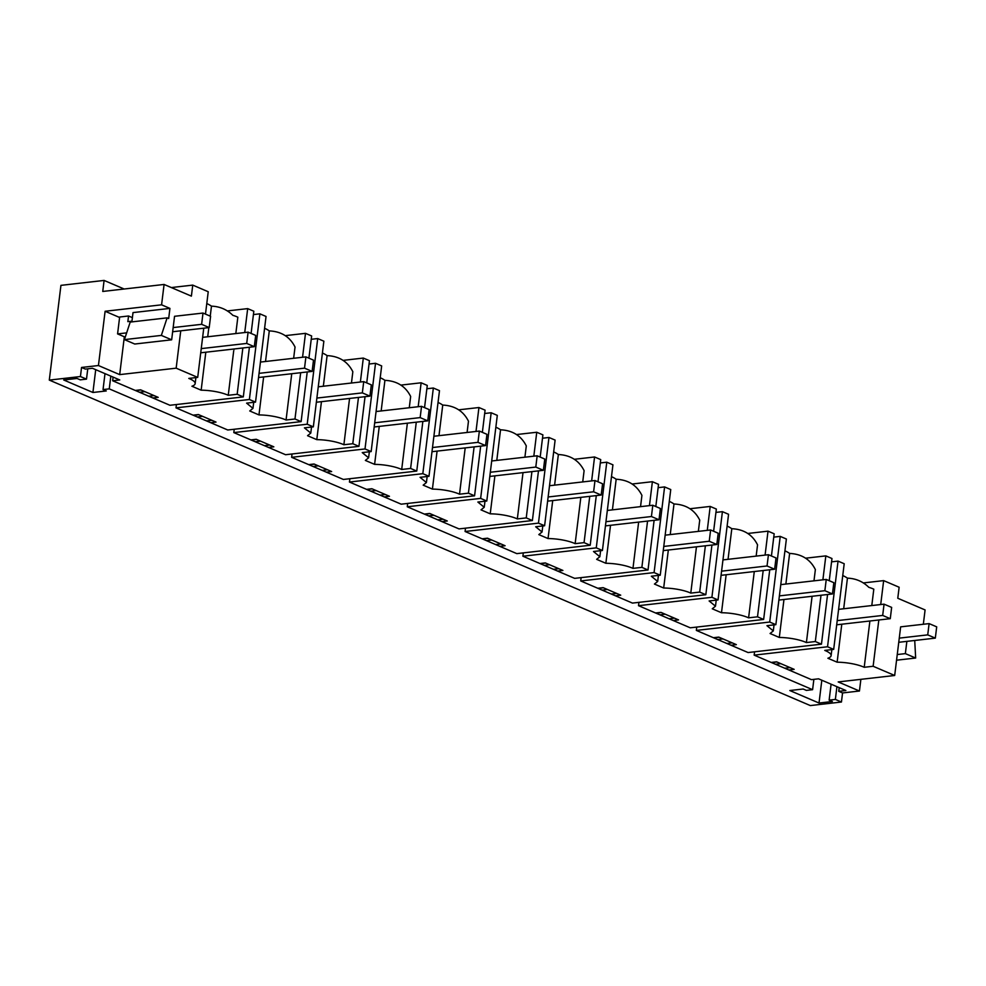 <?xml version="1.0" encoding="UTF-8"?>
<svg xmlns="http://www.w3.org/2000/svg" width="986" height="986" viewBox="0 0 986 986"><rect width="100%" height="100%" fill="white"/><g stroke="black" fill="none" stroke-linecap="round" stroke-linejoin="round"><path stroke-width="1.48" d="M771.557 662.58L776.894 661.963M124.162 289.009L104.097 280.431L60.935 285.361L49.3 380.091L810.307 705.569L841.44 702.02L842.549 692.948L859.447 691.013L838.199 681.93L894.684 675.484L873.128 666.265L878.822 619.984M842.747 575.565A44.74 29.05 -96.5 0 1 847.442 578.153C855.786 578.462 862.91 581.518 868.814 587.323A23.541 6.212 -173 0 1 873.806 589.184L871.797 605.564M771.225 662.444L788.837 669.962L794.174 669.358L776.561 661.828L771.225 662.444L754.154 655.135L827.537 646.767L833.675 649.392L824.764 650.415A23.541 6.212 7 0 1 831.124 655.628A23.541 6.212 7 0 1 827.883 658.241L837.126 662.198L841.785 624.212M843.683 608.769L847.442 578.153M869.898 620.995L864.217 667.288A23.541 6.212 -173 0 0 837.126 662.198M864.217 667.288L873.128 666.265M788.837 669.962L811.441 679.637L818.553 678.824L845.877 690.508L838.753 691.322L842.549 692.948M898.751 642.293L935.32 638.127L927.727 634.873L929.108 623.608L900.649 626.85L894.684 675.484M859.447 691.013L860.877 679.342M880.708 604.541L883.653 580.618L899.133 587.237L897.778 598.255L925.09 609.94L923.327 624.261M914.725 640.469L915.661 658.032L905.358 653.619L906.861 641.368M915.661 658.032L896.557 660.201M905.358 653.619L897.248 654.544M49.3 380.091L80.433 376.541L86.497 379.129L80.273 379.844L77.044 378.464L63.708 379.98L92.918 392.477L106.254 390.961L103.037 389.581L109.261 388.866L812.6 689.682L806.375 690.397L803.159 689.017L789.811 690.533L819.021 703.03L821.819 680.229M812.6 689.682L813.869 679.366M838.753 691.322L839.209 687.661M831.099 684.185L829.14 700.134L835.364 699.419L836.929 686.687M835.364 699.419L841.44 702.02M754.154 655.135L754.573 651.808M696.757 627.071L696.338 630.411L748.091 652.547L821.461 644.166L815.323 641.541L821.005 595.261M638.94 602.347L638.521 605.687L690.274 627.811L763.645 619.442L757.507 616.817L763.189 570.524M581.124 577.623L580.717 580.951L632.457 603.087L705.828 594.718L699.69 592.093L705.372 545.8M523.307 552.887L522.9 556.227L574.641 578.363L648.012 569.994L641.874 567.357L647.555 521.076M465.491 528.163L465.084 531.503L516.824 553.627L590.207 545.258L584.057 542.633L589.739 496.352M407.674 503.439L407.267 506.779L459.008 528.903L532.391 520.534L526.241 517.909L531.922 471.616M349.857 478.715L349.451 482.043L401.191 504.179L474.574 495.81L468.424 493.173L474.106 446.892M292.041 453.979L291.634 457.319L343.387 479.455L416.758 471.074L410.607 468.449L416.289 422.168M234.224 429.255L233.818 432.595L285.57 454.719L358.941 446.35L352.791 443.725L358.473 397.432M176.42 404.531L176.001 407.859L227.754 429.995L301.124 421.626L294.974 419.001L300.668 372.708M113.107 377.108L112.65 380.769L169.937 405.271L243.308 396.902L237.17 394.264L242.852 347.984M109.261 388.866L110.826 376.134M863.514 582.911L883.653 580.618M829.14 700.134L832.369 701.514L819.021 703.03M775.514 664.268L780.85 663.664M784.733 668.212L790.069 667.608M831.568 561.847L838.051 561.108L827.537 646.767M833.675 649.392L844.201 563.733L838.051 561.108M805.685 558.187L825.837 555.882L831.974 558.52L829.251 580.717M193.404 415.303L198.741 414.699M210.684 422.698L216.02 422.082L198.408 414.551L193.071 415.168M253.71 402.325L252.971 408.364L249.729 410.965L258.973 414.921A23.541 6.212 7 0 1 286.063 420.011L294.974 419.001M252.971 408.364L246.611 403.138L255.522 402.115L266.047 316.469L259.897 313.831L249.384 399.49L255.522 402.115M176.001 407.859L249.384 399.49M265.53 361.492L269.289 330.889A44.74 29.05 83.5 0 0 264.593 328.301M258.973 414.921L263.632 376.935M295.036 347.023L293.643 358.288M291.745 373.731L286.063 420.011M269.289 330.889C281.367 331.481 289.946 336.855 295.024 347.023M285.348 335.634L305.5 333.342L302.554 357.265M253.414 314.571L259.897 313.831M305.5 333.342L311.638 335.967L308.914 358.177M307.225 371.956L301.124 421.626M311.231 339.307L317.714 338.568L323.864 341.193L313.338 426.852L304.428 427.862L310.787 433.088L307.546 435.701L316.789 439.645A23.541 6.212 7 0 1 343.88 444.735L352.791 443.725M206.579 420.936L211.916 420.332M197.36 416.992L202.697 416.388M227.556 310.91L247.683 308.618L253.833 311.243L251.097 333.441M251.208 440.027L256.545 439.423M268.5 447.422L273.825 446.818L256.224 439.288L250.888 439.892M233.818 432.595L307.201 424.214L313.338 426.852M323.346 386.216L327.105 355.613A44.74 29.05 83.5 0 0 322.41 353.025M316.789 439.645L321.448 401.659M327.105 355.613C339.184 356.205 347.762 361.591 352.84 371.747L351.46 383.012M349.562 398.455L343.88 444.748M343.165 360.371L363.316 358.066L360.371 382.001M307.201 424.214L317.714 338.568M363.316 358.066L369.454 360.691L366.73 382.901M365.042 396.692L358.941 446.35M369.047 364.031L375.53 363.292L381.668 365.917L371.155 451.576L362.244 452.599L368.604 457.812L365.362 460.425L374.606 464.369A23.541 6.212 7 0 1 401.696 469.472L410.607 468.449M264.396 445.672L269.733 445.056M255.177 441.728L260.514 441.112M309.025 464.763L314.361 464.147M326.304 472.146L331.641 471.542L314.041 464.012L308.704 464.616M291.634 457.319L365.005 448.95L371.155 451.576M381.163 410.952L384.922 380.337A44.74 29.05 83.5 0 0 380.226 377.749M374.606 464.369L379.265 426.383M384.922 380.337C397.001 380.941 405.579 386.315 410.657 396.471L409.276 407.736M407.378 423.179L401.696 469.472M400.982 385.095L421.133 382.79L418.187 406.725M365.005 448.95L375.53 363.292M421.133 382.79L427.271 385.427L424.547 407.625M422.858 421.416L416.758 471.074M426.864 388.755L433.347 388.016L439.485 390.653L428.972 476.3L420.061 477.323L426.42 482.536L423.179 485.149L432.41 489.105A23.541 6.212 7 0 1 459.513 494.196L468.424 493.173M322.212 470.396L327.549 469.78M312.981 466.452L318.318 465.836M366.841 489.487L372.178 488.871M384.121 496.87L389.458 496.266L371.858 488.736L366.521 489.352M349.451 482.043L422.821 473.674L428.972 476.3M438.98 435.676L442.739 405.073A44.74 29.05 83.5 0 0 438.03 402.473M432.41 489.105L437.081 451.12M442.739 405.073C454.805 405.665 463.395 411.039 468.473 421.207L467.093 432.472M465.195 447.903L459.513 494.196M458.798 409.819L478.937 407.526L476.004 431.449M422.821 473.674L433.347 388.016M478.937 407.526L485.087 410.151L482.364 432.349M480.675 446.14L474.574 495.81M484.681 413.491L491.164 412.752L497.301 415.377L486.788 501.036L477.865 502.047L484.237 507.272L480.995 509.873L490.227 513.829A23.541 6.212 7 0 1 517.33 518.919L526.241 517.909M380.017 495.12L385.353 494.516M370.798 491.176L376.134 490.572M424.658 514.211L429.995 513.607M441.938 521.606L447.274 520.99L429.674 513.472L424.337 514.076M407.267 506.779L480.638 498.398L486.788 501.036M496.796 460.4L500.543 429.797A44.74 29.05 83.5 0 0 495.847 427.209M490.227 513.829L494.898 475.844M500.543 429.797C512.621 430.389 521.2 435.775 526.29 445.931L524.909 457.196M523.011 472.639L517.33 518.919M516.615 434.543L536.754 432.25L533.82 456.185M480.638 498.398L491.164 412.752M536.754 432.25L542.904 434.875L540.18 457.085M538.479 470.877L532.391 520.534M542.497 438.215L548.968 437.476L555.118 440.101L544.605 525.76L535.681 526.77L542.053 531.996L538.812 534.609L548.043 538.553A23.541 6.212 7 0 1 575.146 543.656L584.057 542.633M437.833 519.844L443.17 519.24M428.614 515.9L433.951 515.296M482.474 538.935L487.811 538.331M499.754 546.33L505.091 545.726L487.491 538.196L482.154 538.8M465.084 531.503L538.455 523.135L544.605 525.76M554.6 485.137L558.359 454.521A44.74 29.05 83.5 0 0 553.664 451.933M548.043 538.553L552.715 500.568M558.359 454.521C570.438 455.113 579.016 460.499 584.106 470.655L582.726 481.92M580.828 497.363L575.146 543.656M574.431 459.279L594.57 456.974L591.637 480.909M538.455 523.135L548.968 437.476M594.57 456.974L600.72 459.599L597.997 481.809M596.296 495.601L590.207 545.258M600.314 462.939L606.784 462.2L612.935 464.825L602.421 550.484L593.498 551.507L599.858 556.72L596.629 559.333L605.86 563.277A23.541 6.212 7 0 1 632.95 568.38L641.874 567.357M495.65 544.58L500.987 543.964M486.431 540.636L491.767 540.02M540.291 563.672L545.628 563.055M557.571 571.054L562.907 570.45L545.307 562.92L539.971 563.524M522.9 556.227L596.271 547.859L602.421 550.484M612.417 509.861L616.176 479.245A44.74 29.05 83.5 0 0 611.48 476.657M605.86 563.277L610.519 525.304M616.176 479.245C628.255 479.849 636.833 485.223 641.923 495.391L640.543 506.656M638.645 522.087L632.963 568.38M632.248 484.003L652.387 481.698L649.454 505.633M596.271 547.859L606.784 462.2M652.387 481.698L658.537 484.336L655.813 506.533M654.112 520.325L648.012 569.994M658.13 487.663L664.601 486.924L670.751 489.561L660.238 575.208L651.315 576.231L657.674 581.457L654.445 584.057L663.677 588.013A23.541 6.212 7 0 1 690.767 593.104L699.69 592.093M553.466 569.304L558.803 568.7M544.247 565.36L549.584 564.756M598.108 588.395L603.444 587.792M615.387 595.79L620.724 595.174L603.124 587.644L597.787 588.26M580.717 580.951L654.088 572.583L660.238 575.208M670.233 534.585L673.993 503.982A44.74 29.05 83.5 0 0 669.297 501.381M663.677 588.013L668.335 550.028M673.993 503.982C686.071 504.573 694.649 509.947 699.727 520.115L698.359 531.38M696.461 546.823L690.779 593.104M690.064 508.727L710.203 506.434L707.27 530.357M654.088 572.583L664.601 486.924M710.203 506.434L716.354 509.059L713.617 531.269M711.929 545.048L705.828 594.718M715.935 512.4L722.418 511.66L728.568 514.285L718.042 599.944L709.131 600.955L715.491 606.18L712.262 608.793L721.493 612.737A23.541 6.212 7 0 1 748.584 617.828L757.507 616.817M611.283 594.028L616.62 593.424M602.064 590.084L607.401 589.48M655.924 613.119L661.261 612.516M673.204 620.514L678.541 619.898L660.94 612.38L655.604 612.984M638.521 605.687L711.904 597.306L718.042 599.944M728.05 559.308L731.809 528.706A44.74 29.05 83.5 0 0 727.113 526.117M721.493 612.737L726.152 574.752M731.809 528.706C743.888 529.297 752.466 534.683 757.544 544.839L756.163 556.104M754.278 571.547L748.596 617.84M747.881 533.463L768.02 531.158L765.087 555.093M711.904 597.306L722.418 511.66M768.02 531.158L774.17 533.783L771.434 555.993M769.746 569.785L763.645 619.442M773.751 537.124L780.234 536.384L786.384 539.009L775.859 624.668L766.948 625.691L773.307 630.904L770.078 633.517L779.31 637.461A23.541 6.212 7 0 1 806.4 642.564L815.323 641.541M669.1 618.764L674.436 618.148M659.88 614.82L665.217 614.204M713.741 637.856L719.077 637.239M731.02 645.238L736.357 644.634L718.745 637.104L713.408 637.708M696.338 630.411L769.721 622.043L775.859 624.668M785.867 584.045L789.626 553.429A44.74 29.05 83.5 0 0 784.93 550.841M779.31 637.461L783.969 599.476M815.373 569.575L813.98 580.828M812.094 596.271L806.4 642.564M789.626 553.429C801.704 554.033 810.282 559.407 815.36 569.563M822.891 579.817L825.837 555.882M769.721 622.043L780.234 536.384M827.562 594.509L821.461 644.166M726.916 643.488L732.253 642.872M717.697 639.544L723.034 638.928M135.587 390.579L140.924 389.963M112.65 380.769L119.762 379.955L92.45 368.271L85.338 369.084L81.542 367.458L98.44 365.535L105.108 311.268L119.589 317.467M98.44 365.535L119.688 374.618L124.335 336.805M125.247 337.15L117.581 333.909L119.651 317.011L128.55 315.988L127.847 321.633L131.964 321.153M132.395 317.64L128.55 315.988M105.108 311.268L161.581 304.822L169.925 308.396L133.011 312.599L131.877 321.88M104.097 280.431L102.754 291.449L164.083 284.461L191.395 296.133L192.751 285.114L171.342 287.555M192.751 285.114L208.231 291.733L205.482 314.115M164.083 284.461L161.581 304.822M169.925 308.396L168.68 318.54L167.115 317.862L130.201 322.077L124.433 339.615L134.749 344.028L171.663 339.813L174.547 316.296L203.005 313.055L210.597 316.296L209.205 327.574L201.625 324.32L203.005 313.055M171.663 339.813L161.347 335.413L167.115 317.862M180.746 330.815L176.161 368.172L197.705 377.391L203.757 328.19M233.929 348.995L228.247 395.287A23.541 6.212 -173 0 0 201.156 390.185L191.925 386.241A23.541 6.212 -173 0 0 195.154 383.628A23.541 6.212 -173 0 0 188.794 378.414L197.705 377.391M201.156 390.185L205.815 352.212M207.713 336.768L208.835 327.611M210.24 316.149L211.472 306.153A44.74 29.05 83.5 0 0 206.777 303.565M161.347 335.413L124.433 339.615M152.867 397.962L158.204 397.358L140.591 389.827L135.267 390.444M211.472 306.153C219.816 306.461 226.94 309.518 232.844 315.323A23.541 6.212 -173 0 1 237.836 317.184L235.827 333.564M228.247 395.287L237.17 394.264M119.688 374.618L176.161 368.172M103.037 389.581L104.997 373.632M92.918 392.477L95.716 369.676M86.497 379.129L87.766 368.813M81.542 367.458L80.433 376.541M139.544 392.268L144.88 391.664M148.763 396.212L154.099 395.608M244.738 332.541L247.683 308.618M249.409 347.232L243.308 396.902M117.581 333.909L126.652 332.874M173.166 327.574L201.625 324.32M172.649 331.74L209.205 327.574M899.269 638.127L927.727 634.873M929.108 623.608L936.7 626.85L935.32 638.127M202.623 337.348L248.102 332.159L246.71 343.436L254.302 346.678L255.682 335.4L248.102 332.159M201.243 348.613L246.71 343.436M200.737 352.791L254.302 346.678M260.44 362.072L305.906 356.883L304.526 368.16L312.118 371.402L313.499 360.136L305.906 356.883M259.059 373.349L304.526 368.16M258.542 377.515L312.118 371.402M318.256 386.808L363.723 381.619L362.343 392.884L369.935 396.125L371.315 384.86L363.723 381.619M316.876 398.073L362.343 392.884M316.358 402.239L369.935 396.125M376.073 411.532L421.54 406.343L420.159 417.608L427.751 420.862L429.132 409.584L421.54 406.343M374.692 422.797L420.159 417.608M374.175 426.975L427.751 420.862M433.889 436.256L479.356 431.067L477.976 442.344L485.556 445.586L486.948 434.321L479.356 431.067M432.509 447.533L477.976 442.344M431.991 451.699L485.556 445.586M491.706 460.98L537.173 455.791L535.792 467.068L543.372 470.31L544.765 459.045L537.173 455.791M490.325 472.257L535.792 467.068M489.808 476.423L543.372 470.31M549.522 485.716L594.989 480.527L593.609 491.792L601.189 495.046L602.582 483.769L594.989 480.527M548.13 496.981L593.609 491.792M547.624 501.147L601.189 495.046M607.339 510.44L652.806 505.251L651.426 516.528L659.005 519.77L660.386 508.493L652.806 505.251M605.946 521.705L651.426 516.528M605.441 525.883L659.005 519.77M665.156 535.164L710.623 529.975L709.23 541.252L716.822 544.494L718.202 533.229L710.623 529.975M663.763 546.441L709.23 541.252M663.258 550.607L716.822 544.494M722.96 559.9L768.439 554.711L767.046 565.976L774.639 569.218L776.019 557.953L768.439 554.711M721.579 571.165L767.046 565.976M721.074 575.331L774.639 569.218M780.776 584.624L826.256 579.435L824.863 590.7L832.455 593.954L833.836 582.677L826.256 579.435M779.396 595.889L824.863 590.7M778.891 600.067L832.455 593.954M838.593 609.348L884.06 604.159L882.68 615.437L890.272 618.678L891.652 607.401L884.06 604.159M837.213 620.625L882.68 615.437M836.695 624.791L890.272 618.678M831.864 649.601L831.124 655.628M311.527 427.061L310.787 433.088M369.343 451.785L368.604 457.812M427.16 476.509L426.42 482.536M484.976 501.233L484.237 507.272M542.793 525.969L542.053 531.996M600.61 550.693L599.858 556.72M658.414 575.417L657.674 581.457M716.23 600.141L715.491 606.18M774.047 624.877L773.307 630.904M195.894 377.601L195.154 383.628"/></g></svg>
